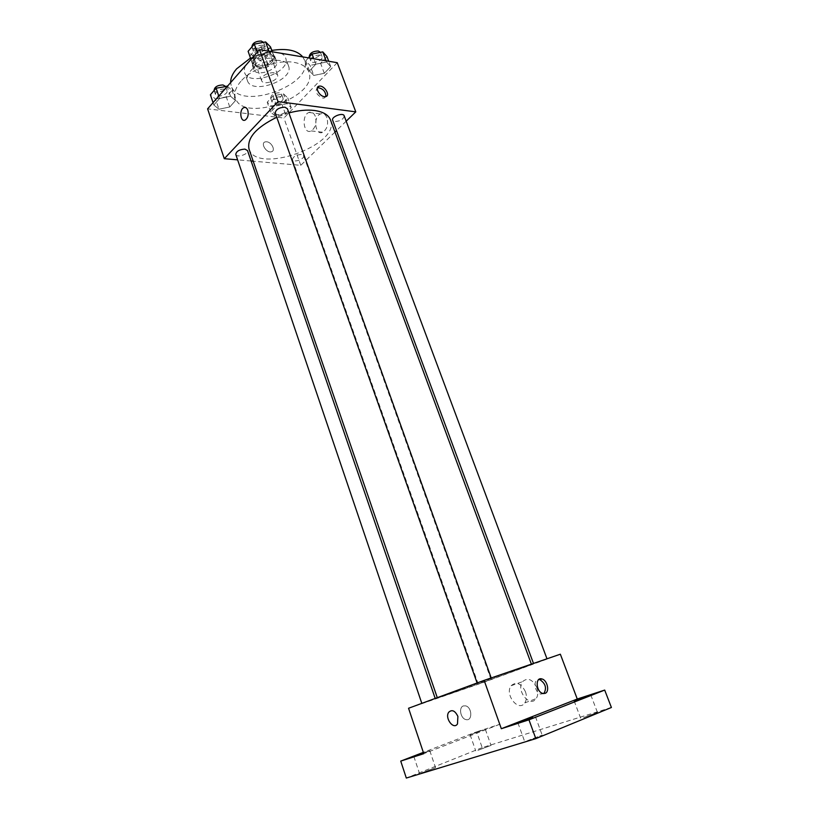 <?xml version="1.0" encoding="UTF-8"?>
<svg xmlns="http://www.w3.org/2000/svg" width="819" height="819" viewBox="0 0 819 819"><rect width="100%" height="100%" fill="white"/><g stroke="black" fill="none" stroke-linecap="round" stroke-linejoin="round"><path stroke-width="0.61" stroke-dasharray="4.09 3.07" d="M274.13 72.594C266.318 72.922 262.111 75.543 261.507 80.467C263.094 86.087 279.842 80.129 277.518 74.764L274.13 72.594M265.469 48.393C257.678 48.618 253.521 51.269 252.969 56.316C254.617 62.121 271.253 56.194 268.867 50.665L265.469 48.393M249.938 56.45L253.685 66.544L263.534 68.069L268.11 66.441L274.774 59.04L271.908 51.054L265.274 58.497L260.718 60.125L250.87 58.548L250.123 57.299M249.918 56.009L256.511 48.464L261.159 46.806L271.12 48.587M271.908 51.054L271.703 49.621M252.743 64.036L259.377 56.531L256.511 48.464M261.159 46.806L264.035 54.873L273.915 56.501L271.038 48.485M264.035 54.873L259.377 56.531M274.774 59.04L273.915 56.501M254.105 59.982C259.234 53.665 273.71 51.935 275.133 57.412C278.511 65.244 254.709 73.72 252.375 65.51L254.105 59.982M255.528 64.025L253.798 69.533C256.112 77.692 279.944 69.205 276.576 61.415L271.754 58.251C265.479 57.75 260.073 59.674 255.528 64.025M268.11 66.441L265.274 58.497M253.685 66.544L250.87 58.548M263.534 68.069L260.718 60.125M247.686 62.797C256.89 51.382 283.139 48.219 285.636 58.016C291.666 72.082 248.843 87.336 244.625 72.615C243.652 69.615 244.676 66.339 247.686 62.797M250.553 70.956C259.807 59.603 286.097 56.357 288.554 66.052C294.533 79.975 251.617 95.26 247.44 80.692C246.488 77.723 247.522 74.478 250.553 70.956M250.491 58.026L271.775 50.43M302.754 56.9L304.381 59.859C314.916 84.766 238.841 111.855 231.265 85.893L230.651 82.576M240.919 81.265C235.657 87.398 233.835 93.018 235.473 98.116C242.905 123.659 319.236 96.488 308.845 71.99C306.89 67.004 301.924 63.79 293.96 62.367C277.631 59.337 251.648 68.591 240.919 81.265M218.98 109.214L213.831 105.006L219.584 98.475L230.518 96.222L235.534 100.522L229.75 106.982L218.98 109.214L213.831 105.006L219.584 98.475L230.518 96.222L235.534 100.522L229.75 106.982L218.98 109.214L215.54 99.068L210.391 94.789M275.153 116.022L270.69 112.039L276.566 105.815L286.937 103.634L291.277 107.709L285.37 113.861L275.153 116.022L270.69 112.039L276.566 105.815L286.937 103.634L291.277 107.709L285.37 113.861L275.153 116.022L271.693 106.255L267.219 102.211L273.065 95.936L283.405 93.786L287.766 97.922L281.89 104.126L271.693 106.255M337.233 62.684L283.927 118.049L207.596 108.855M256.838 66.615L251.832 61.834L258.087 54.719L269.4 52.477L274.273 57.371L267.977 64.384L256.838 66.615L251.832 61.834L258.087 54.719L269.4 52.477L274.273 57.371L267.977 64.384L256.838 66.615L253.153 56.163L248.116 51.3M313.769 75.45L309.469 70.946L315.847 64.179L326.546 62.019L330.712 66.626L324.314 73.29L313.769 75.45L309.469 70.946L315.847 64.179L326.546 62.019L330.712 66.626L324.314 73.29L313.769 75.45L310.063 65.397L305.743 60.821L308.497 57.862M288.923 112.94L276.771 117.271M249.007 148.986C256.531 175.082 341.175 144.943 330.497 119.963M334.971 132.084L300.757 165.325L253.204 161.2M251.105 161.015L237.623 159.848M346.191 121.181L336.486 130.61M301.351 154.474C295.976 154.893 293.018 156.634 292.465 159.685C293.386 163.104 305.067 158.947 303.614 155.712L301.351 154.474M235.79 154.433C236.752 158.149 249.027 154.095 247.522 150.563M275.266 113.022C276.382 117.056 289.087 112.531 287.397 108.702M344.185 115.817C343.622 119.236 340.509 121.14 334.869 121.54L332.657 120.229M300.757 165.325L283.927 118.049M326.945 117.772C325.43 114.21 323.27 112.93 320.454 113.933C312.674 116.953 315.172 136.251 322.829 132.248C327.139 129.136 328.511 124.314 326.945 117.772M266.615 141.769L265.284 141.861C260.053 142.946 266.431 153.307 271.386 151.771C275.972 150.901 271.724 142.045 266.615 141.769L265.284 141.861C260.053 142.946 266.431 153.307 271.396 151.771C275.972 150.901 271.724 142.035 266.615 141.769M325.942 96.54L324.181 98.096L322.901 98.126C316.513 95.014 314.67 91.554 317.383 87.756M315.315 116.318C313.81 112.725 311.65 111.445 308.835 112.459C301.075 115.52 303.583 134.981 311.22 130.927C315.52 127.784 316.881 122.922 315.315 116.318M247.799 110.237C248.802 114.64 247.952 117.895 245.27 120.004L245.27 120.004M518.54 668.683L437.387 697.962C436.22 699.098 533.118 664.598 531.5 664.455L518.54 668.683M535.38 663.155L547.031 658.937L535.38 663.155M433.097 699.457L421.867 703.511L433.097 699.457M489.199 678.787L477.17 683.128L489.199 678.787M489.189 680.118L478.255 684.06L489.189 680.118M560.35 654.207L484.725 681.971L408.548 708.261M611.404 707.483L482.186 747.634L476.658 731.828L423.341 752.385M484.725 681.971L499.795 724.283L476.658 731.828M536.834 687.561C532.452 679.207 527.692 677.241 522.553 681.664C515.653 690.182 529.944 708.189 536.179 698.617C538.083 695.618 538.298 691.932 536.834 687.561M499.795 724.283L423.771 753.675M463.39 705.927C458.497 707.288 460.462 718.447 465.837 719.563C472.624 721.693 472.317 707.258 465.591 705.855L463.39 705.927C458.497 707.288 460.473 718.447 465.837 719.563C472.624 721.693 472.317 707.247 465.601 705.855L463.39 705.927M543.847 693.591L540.663 694.113C534.5 692.659 532.8 679.156 538.779 679.524M525.46 691.727C521.068 683.271 516.308 681.275 511.158 685.718C504.258 694.297 518.57 712.54 524.805 702.897C526.709 699.866 526.934 696.15 525.46 691.727M457.893 716.42L457.493 723.924M423.474 752.794L429.832 750.767L423.618 753.234M483.149 729.964L470.126 734.766L483.149 729.964M482.186 747.634L406.316 778.05M477.907 750.327L491.011 745.403L477.907 750.327M583.64 717.587L597.44 712.417L583.64 717.587M527.375 740.714L542.178 735.124L527.375 740.714M421.519 772.972L435.534 767.69L421.519 772.972M326.945 56.562L320.587 63.278L310.063 65.397M319.819 55.016C314.199 55.252 311.159 57.197 310.698 60.852C311.885 64.865 323.74 60.289 322.031 56.48L319.819 55.016M309.469 70.946L305.743 60.821M315.847 64.179L313.831 58.753M326.546 62.019L326.095 60.811M330.712 66.626L328.706 61.251M324.314 73.29L320.587 63.278M309.213 56.828C310.401 60.862 322.256 56.296 320.526 52.467L320.475 52.334M280.692 96.673C275.368 96.949 272.471 98.73 272.021 101.996C273.055 105.712 284.541 101.628 282.995 98.096L280.692 96.673M270.69 112.039L267.219 102.211M276.566 105.815L273.065 95.936M286.937 103.634L283.405 93.786M291.277 107.709L287.766 97.922M285.37 113.861L281.89 104.126M279.299 92.762C273.966 93.028 271.079 94.799 270.639 98.085C271.673 101.822 283.159 97.737 281.603 94.185L279.299 92.762M270.516 46.908L264.261 53.972L253.153 56.163M262.725 45.229C256.89 45.403 253.777 47.389 253.378 51.198C254.617 55.579 267.096 51.136 265.295 46.959L262.725 45.229M251.832 61.834L250.972 59.408M258.087 54.719L257.227 52.283M269.4 52.477L268.949 51.228M274.273 57.371L272.266 51.781M267.977 64.384L264.261 53.972M251.883 46.97L251.894 47.021C253.143 51.413 265.612 46.98 263.8 42.783L263.575 42.332M227.375 86.312L232.043 90.366L226.29 96.867L215.54 99.068M224.355 89.025C218.827 89.24 215.868 91.052 215.458 94.441C216.533 98.475 228.614 94.523 227.006 90.663L224.355 89.025M213.831 105.006L213.042 102.651M219.584 98.475L218.786 96.11M230.518 96.222L227.191 86.517M235.534 100.522L232.043 90.366M229.75 106.982L226.29 96.867M214.087 90.377C215.162 94.441 227.232 90.489 225.614 86.609L225.471 86.302M252.969 56.316L261.507 80.467M268.867 50.665L277.518 74.764M276.576 61.415L275.133 57.412M253.798 69.533L252.375 65.51M252.948 65.315L250.389 58.077M274.57 57.617L271.98 50.389M288.554 66.052L285.636 58.016M247.44 80.692L244.625 72.615M308.845 71.99L304.381 59.859M235.473 98.116L231.265 85.893M324.181 98.096L325.624 96.632M311.22 130.927L322.829 132.248M308.835 112.459L320.454 113.933M491.062 679.504L303.614 155.712M478.255 684.06L292.465 159.685M540.663 694.113L542.721 693.417M524.805 702.897L536.179 698.617M511.158 685.718L522.553 681.664M413.851 756.49L419.492 773.453M429.832 750.767L435.534 767.69M517.936 722.921L524.59 741.369M535.442 716.697L542.178 735.124M574.139 700.9L580.691 718.324M590.806 695.003L597.44 712.417M470.126 734.766L475.726 750.859M485.35 729.34L491.011 745.403M322.031 56.48L320.526 52.467M310.698 60.852L309.285 57.013M282.995 98.096L281.603 94.185M272.021 101.996L270.639 98.085M265.295 46.959L263.8 42.783M253.378 51.198L251.894 47.021M227.006 90.663L225.614 86.609M215.458 94.441L214.117 90.489"/><path stroke-width="1.23" d="M249.938 56.45L250.389 58.077M271.98 50.389L271.12 48.587M230.651 82.576C230.528 78.204 232.504 73.628 236.599 68.847L250.491 58.026M271.775 50.43C286.773 48.096 297.092 50.256 302.754 56.9M237.623 159.848L224.304 158.691L207.596 108.855L259.531 49.652L337.233 62.684L355.784 111.865L346.191 121.181M224.304 158.691L278.03 101.597L259.531 49.652M247.799 110.237C248.792 114.64 247.952 117.895 245.27 120.004C240.52 122.727 238.902 109.777 243.724 107.688C245.485 106.992 246.847 107.842 247.799 110.237C246.847 107.842 245.495 106.992 243.734 107.688L243.724 107.688M531.388 664.158L330.497 119.963C328.511 114.906 323.167 111.742 314.486 110.493C306.91 109.572 298.392 110.391 288.923 112.94M276.771 117.271C256.142 127.426 246.888 138.001 249.007 148.986L437.285 697.665M253.204 161.2L251.105 161.015M336.486 130.61L334.971 132.084M278.03 101.597L355.784 111.865M435.196 698.433L247.522 150.563L244.901 149.109C239.332 149.488 236.302 151.259 235.79 154.433L421.816 703.367M491.205 677.958L287.397 108.702L284.869 107.176C278.992 107.514 275.788 109.459 275.266 113.022L477.108 682.974M533.486 663.431L332.657 120.229C331.04 116.769 343.141 112.131 344.185 115.817L546.979 658.793M324.344 96.662C319.164 96.192 314.537 86.896 319.123 86.19C324.109 84.797 330.948 95.772 325.624 96.632L324.344 96.662M317.383 87.756L317.69 87.674C322.921 88.411 325.675 91.37 325.942 96.54M245.27 120.004C240.52 122.727 238.902 109.777 243.734 107.688M535.821 738.636L406.316 778.05L400.737 761.097L423.771 753.675L408.548 708.261L484.131 680.384L560.35 654.207L577.262 699.027L604.698 690.079L611.404 707.483L535.821 738.636L528.972 719.819L604.698 690.079M484.131 680.384L501.33 728.715L528.972 719.819M457.893 716.42L457.493 723.924C453.562 730.282 444.42 717.894 448.761 712.213C452.037 709.274 455.077 710.677 457.893 716.42C455.077 710.677 452.037 709.274 448.771 712.202L448.761 712.213C444.42 717.894 453.572 730.272 457.493 723.924M501.33 728.715L577.262 699.027M545.034 693.376L542.721 693.417C535.861 691.707 535.114 676.627 541.943 678.961C547.389 680.159 549.948 691.922 545.034 693.376M538.779 679.524L539.895 679.678C545.597 683.548 546.918 688.185 543.847 693.591M423.618 753.234L413.851 756.49L423.474 752.794M423.341 752.385L400.737 761.097M532.637 717.475L517.936 722.921L532.637 717.475M587.837 695.843L574.139 700.9L587.837 695.843M308.497 57.862L312.07 54.013L322.758 51.884L326.945 56.562L328.706 61.251M313.831 58.753L312.07 54.013M326.095 60.811L322.758 51.884M320.475 52.334L318.315 50.983C312.694 51.208 309.664 53.163 309.213 56.828L309.285 57.013M250.972 59.408L248.116 51.3L254.33 44.134L265.622 41.933L270.516 46.908L272.266 51.781M257.227 52.283L254.33 44.134M268.949 51.228L265.622 41.933M263.575 42.332L261.23 41.042C255.456 41.185 252.334 43.151 251.883 46.97M213.042 102.651L210.391 94.789L216.103 88.206L227.375 86.312M218.786 96.11L216.103 88.206M227.191 86.517L227.006 85.995M225.471 86.302L222.963 84.951C217.445 85.166 214.486 86.968 214.087 90.377L214.117 90.489M317.69 87.674L319.123 86.19M539.895 679.678L541.943 678.961"/></g></svg>
